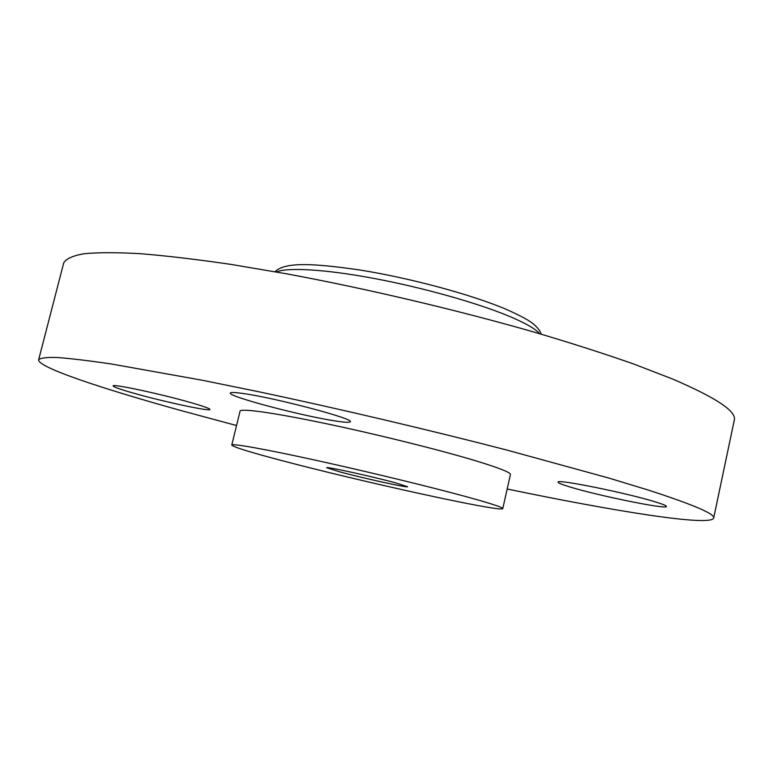 <?xml version="1.0" encoding="UTF-8"?>
<svg xmlns="http://www.w3.org/2000/svg" width="773" height="773" viewBox="0 0 773 773"><rect width="100%" height="100%" fill="white"/><g stroke="black" fill="none" stroke-linecap="round" stroke-linejoin="round"><path stroke-width="1.16" d="M395.515 482.835C372.006 476.419 325.114 466.158 326.766 467.752L339.975 471.926C363.581 478.294 408.444 488.13 407.593 486.71L395.515 482.835M466.786 496.846C430.175 486.826 367.069 471.52 315.732 460.254C264.289 448.968 231.9 443.258 231.774 445.045C233.002 446.91 249.244 451.973 280.502 460.244C359.31 481.25 502.479 512.75 502.769 508.605C502.904 507.397 490.913 503.474 466.786 496.846M502.769 508.605L510.422 474.545C510.75 472.516 498.952 467.858 475.037 460.592C438.726 449.654 375.862 434.049 324.525 423.333C273.091 412.589 240.48 408.134 240.065 411.13L231.774 445.045M507.175 489.009C614.158 511.243 710.348 526.771 713.672 518.094C715.305 514.064 693.516 504.73 648.325 490.082L608.96 478.091L506.141 449.867C427.836 429.624 338.188 408.559 258.636 391.727L202.497 380.287L111.969 364.093C88.818 360.662 70.536 358.469 57.115 357.513C46.448 357.223 40.293 357.976 38.65 359.764C37.442 367.194 100.838 388.297 180.959 410.55L236.548 425.527M569.778 486.913C597.79 495.609 667.263 509.774 666.452 506.46C666.529 505.755 663.205 504.354 656.48 502.247C628.874 493.396 555.507 478.545 558.154 482.188C558.174 482.99 562.048 484.565 569.778 486.913M334.873 420.889C344.661 422.425 349.811 422.705 350.314 421.739C354.788 418.947 275.922 398.008 243.35 393.534C234.963 392.317 230.615 392.153 230.306 393.051C227.88 396.414 301.499 415.874 334.873 420.889M190.361 402.472C160.707 393.921 111.66 383.456 113.129 385.93C113.534 387.012 120.685 389.524 134.579 393.447C164.224 401.854 210.585 411.758 209.976 409.468C209.85 408.521 203.318 406.192 190.361 402.472M713.672 518.094L734.273 420.203C736.872 411.497 716.204 397.728 672.268 378.896L633.831 364.054C603.897 353.541 570.213 342.758 532.79 331.714C455.568 309.644 366.673 288.716 287.295 273.942L231.156 264.424C196.603 259.37 166.214 255.786 140 253.66C116.481 252.356 97.765 252.385 83.851 253.747C72.652 255.786 65.947 258.849 63.715 262.926L38.65 359.764M539.67 333.704C535.496 328.825 525.051 322.892 508.334 315.906C476.303 302.62 422.116 287.421 373.552 278.348C324.95 269.255 287.45 267.178 276.483 271.98M275.014 271.719C284.541 262.443 309.248 262.607 360.556 270.106C410.173 278.087 470.544 294.32 505.349 308.968C520.673 315.684 530.462 321.066 534.713 325.114C538.433 328.612 540.559 331.617 541.11 334.129"/></g></svg>
